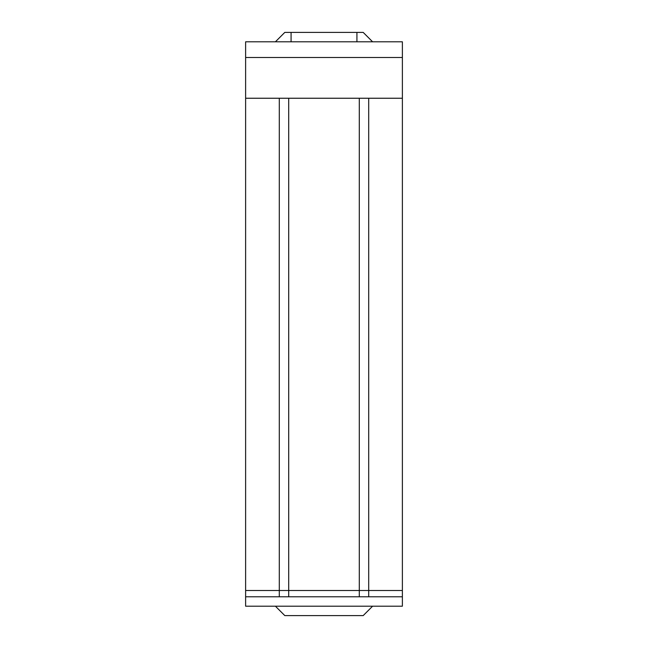 <?xml version="1.0" encoding="UTF-8"?>
<svg xmlns="http://www.w3.org/2000/svg" width="648" height="648" viewBox="0 0 648 648"><rect width="100%" height="100%" fill="white"/><g stroke="black" fill="none" stroke-linecap="round" stroke-linejoin="round"><path stroke-width="0.97" d="M279.296 596.784L279.296 98.245M402.384 596.784L402.384 98.245L245.616 98.245L245.616 606.196L402.384 606.196L402.384 596.784L245.616 596.784M402.384 98.245L402.384 41.804L245.616 41.804L245.616 98.245M368.704 98.245L368.704 596.784M363.196 615.6L372.6 606.196L363.196 615.6L284.804 615.6L275.4 606.196L284.804 615.6M275.4 41.804L284.804 32.4L363.196 32.4L372.6 41.804M288.7 596.784L288.7 98.245M359.3 98.245L359.3 596.784M402.384 590.514L245.616 590.514M402.384 57.486L245.616 57.486M291.074 32.4L291.074 41.804M356.927 32.4L356.927 41.804"/></g></svg>
